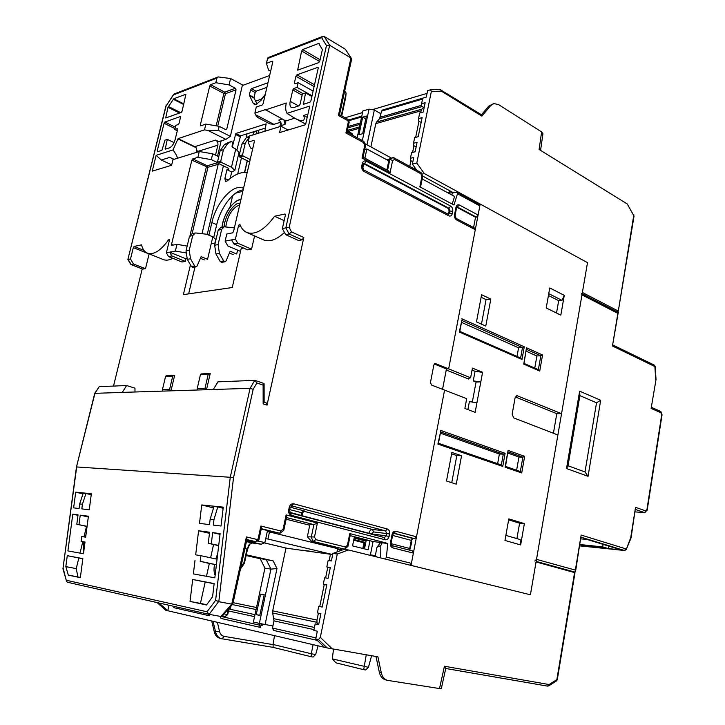 <?xml version="1.0" encoding="UTF-8"?>
<svg xmlns="http://www.w3.org/2000/svg" width="725" height="725" viewBox="0 0 725 725"><rect width="100%" height="100%" fill="white"/><g stroke="black" fill="none" stroke-linecap="round" stroke-linejoin="round"><path stroke-width="1.09" d="M265.287 94.313L261.082 100.249L256.442 104.273L254.221 104.228L253.07 103.004L249.337 95.047L250.515 90L251.43 88.695L267.969 82.732M247.18 172.568C241.044 171.734 234.402 174.517 227.26 180.906L225.484 181.486L224.895 178.459L226.952 169.704L228.692 169.215L228.846 168.572M213.757 237.302L216.721 224.659C220.445 207.876 233.178 190.911 243.174 189.868M257.04 104.028L254.013 98.002L255.173 92.51L256.088 91.205L266.891 87.363M230.206 178.432L231.719 171.979L234.828 170.402L231.483 167.221L221.198 162.273L220.726 161.231L223.445 149.712L227.741 143.55L231.203 141.583L232.915 142.29L231.982 146.296L232.444 147.338L235.761 148.978L231.483 167.221M236.948 149.631L240.582 135.838L265.64 128.008M215.76 239.35L212.824 236.867L207.558 259.314L201.115 256.65L197.064 266.066L196.094 266.854L194.69 266.066L190.512 258.762L189.234 250.252L192.723 235.589L195.233 233.024L196.067 232.997L206.698 234.238L212.824 236.867M208.9 235.181L211.881 222.539C216.249 202.329 233.468 183.126 243.274 188.228L243.528 188.355M217.545 156.147L221.161 140.877M242.322 85.541L269.637 75.5M280.82 122.38L279.859 126.612M239.032 152.404L235.761 148.978M231.719 171.979L226.952 169.704M228.692 169.215L228.185 168.146L217.917 163.225L217.446 162.183L220.164 150.709L223.445 149.712M249.735 135.865L246.165 137.868L241.833 144.148L245.286 143.106L242.54 154.887L243.02 155.966L250.207 159.5M241.833 144.148L239.096 155.893L239.576 156.962L249.645 161.902M232.236 147.184L235.861 133.454L266.157 123.866L264.888 131.243M204.323 259.903L200.408 258.29M223.953 226.834L220.753 227.523L218.207 230.16L214.672 245.258L215.968 254.013L220.21 261.553L223.644 260.946L225.067 261.761L226.064 260.955L230.16 251.231L236.694 254.013L237.592 250.125M229.408 253.016L233.242 254.638M220.21 261.553L221.714 262.35M194.998 233.069L192.016 233.713L189.506 236.268L186.017 250.886L187.295 259.36L191.463 266.637L194.69 266.066M223.644 260.946L219.403 253.378L218.107 244.579L221.642 229.426L224.188 226.789L234.374 227.913M227.741 143.55L224.451 144.556L227.994 142.589M224.451 144.556L220.164 150.709M253.36 134.805L252.744 134.995M245.286 143.106L249.328 136.98M192.959 267.407L191.463 266.637M449.346 192.623L449.718 190.757M312.874 551.616L302.651 550.212M411.845 541.938L409.843 549.74M561.549 413.667L517.052 395.705L515.067 397.934L512.158 414.138L513.644 417.872L557.888 434.982L530.41 594.781L411.021 565.391L444.579 390.104L466.701 398.687L464.87 408.438L475.147 412.335L482.587 372.297L472.437 368.101L470.625 377.761L448.648 368.853L480.195 204.06L587.513 262.658L561.549 413.667L556.8 413.676L553.42 433.251M508.796 518.901L504.972 540.46L520.65 544.928L524.374 523.631L508.796 518.901M560.824 315.13L564.286 295.347L549.768 287.97L546.215 307.98L560.824 315.13M490.807 299.099L481.599 294.722L476.479 321.891L485.768 326.087L490.807 299.099L486.067 299.588L481.128 297.25M451.892 452.436L446.5 481.028L456.261 484.128L461.562 455.744L451.892 452.436M515.393 396.938L556.8 413.676M480.195 204.06L479.134 204.26M411.863 539.083L409.797 549.858M434.275 364.013L446.455 368.943L448.648 368.853L446.455 368.943L442.54 389.316M470.625 377.761L468.377 378.486L468.722 379.066L446.247 369.995M468.912 378.006L468.722 379.066M472.057 370.103L475.047 371.336L482.587 372.297M472.292 402.23L476.062 382.03L480.802 381.885L473.262 380.897L475.047 371.336M467.897 409.58L469.383 401.632L476.941 402.656M505.869 535.403L520.133 539.536L520.65 544.928M524.374 523.631L519.607 523.205L508.624 519.879M516.907 538.603L519.607 523.205M564.286 295.347L562.011 300.331L548.752 293.67M556.519 313.019L558.694 300.648L562.011 300.331M486.067 299.588L481.463 324.138M461.562 455.744L456.822 455.581L451.63 453.814M456.822 455.581L451.738 482.696M523.994 363.533L526.495 347.773L523.894 363.343M526.531 349.387L540.814 355.767L542.563 354.978L526.495 347.773M538.349 369.696L539.726 371.055L542.563 354.978M459.704 331.325L459.278 332.014L521.991 359.446L520.604 358.068M461.979 319.906L459.278 332.014M461.879 320.459L522.489 347.574L524.275 346.777L461.816 318.755M505.334 466.347L505.062 467.217L521.719 472.954L520.514 471.585L505.524 466.438M505.497 466.628L508.08 450.406L505.062 467.217M508.134 451.892L522.87 457.158L524.655 456.351L508.08 450.406M438.281 443.211L437.891 444.09L502.751 466.429L501.528 465.033L438.435 443.292M440.7 431.447L437.891 444.09M440.374 433.16L499.389 454.013L503.295 454.14L505.108 453.315L440.51 430.351M473.262 380.897L476.062 382.03M558.694 300.648L548.426 295.51M538.358 369.632L540.814 355.767L536.899 355.975L526.205 351.208M534.751 368.064L536.899 355.975M520.613 358.005L522.489 347.574L518.583 347.81L461.508 322.371M517.025 356.437L518.583 347.81M520.332 471.522L522.87 457.158L518.955 457.031L507.917 453.098M516.608 470.235L518.955 457.031M497.64 463.692L499.389 454.013M341.629 550.275L337.587 549.287M353.691 540.179L363.95 542.789L362.817 548.453M365.599 543.351L363.95 542.789M601.986 547.321L605.031 548.245L584.205 546.088L581.151 545.173L601.986 547.321M584.305 545.499L584.205 546.088M635.544 509.503L644.416 512.575L635.173 511.904M603.127 544.375L602.729 546.886L608.302 548.58L621.252 549.922L587.114 539.463L580.952 538.865M608.701 546.079L608.302 548.58M580.009 544.557L602.729 546.886M579.9 395.642L568.019 465.758L585.002 471.948L596.53 402.765L579.9 395.642L579.638 391.174L566.515 468.531L568.019 465.758M655.21 366.478L654.249 365.083L655.21 366.478L656.034 379.538L651.123 408.402L660.955 412.77L661.689 414.854L646.936 509.521L645.649 510.862L635.526 507.328L630.759 537.524L626.273 549.45L624.95 550.384M596.53 402.765L600.681 400.263L579.638 391.174M566.515 468.531L588.057 476.316L585.002 471.948M588.057 476.316L600.681 400.263M581.423 293.389L581.976 294.867L617.863 313.363L612.462 345.997L618.253 312.421L582.166 293.779M656.034 379.538L651.123 408.402M651.639 407.405L660.647 411.419L660.955 412.77M661.055 411.854L661.689 414.854M644.416 512.575L647.117 510.3L646.936 509.521M645.259 512.24L645.649 510.862M626.273 549.45L631.076 537.877L635.526 507.328M536.147 561.413L574.789 572.043L575.568 571.4L581.151 535.068L575.351 570.104L536.5 559.356L534.778 561.041M575.568 571.4L575.351 570.104M617.863 313.363L618.389 312.692M574.789 572.043L571.164 571.59M536.5 559.356L581.976 294.867M376.556 122.063L375.804 123.613L421.107 110.771L421.868 109.158L376.556 122.063L379.565 118.746L381.595 111.106L382.501 110.01L426.3 97.105L422.729 98.174L421.597 103.729L425.158 102.696L423.264 111.994L419.693 113L418.552 118.583L422.122 117.595L418.225 136.699L414.655 137.623L413.504 143.251L417.074 142.336L415.153 151.761L411.583 152.64L410.432 158.295L413.721 157.497L412.362 164.131L416.821 170.275M423.518 107.291L421.868 109.158M370.883 146.885L375.804 123.613M409.734 166.406L410.903 160.714M412.597 152.395L413.957 145.734M415.67 137.36L418.978 121.175M420.708 112.71L421.107 110.771M414.066 168.771L414.437 166.986M362.645 133.708L358.957 134.732L362.727 117.106L366.415 116.027L362.645 133.708M362.727 117.106L365.817 118.846M366.977 144.764L374.354 110.01L369.043 109.14L362.346 140.559M369.043 109.14L362.899 110.979L357.162 137.741M493.426 103.702L488.741 106.131L481.491 114.749M421.134 122.434L418.697 121.012L418.552 118.583M416.132 146.958L413.676 145.571L413.504 143.251M424.143 107.672L421.723 106.222L421.597 103.729M345.082 117.776L362.554 112.574M372.297 109.674L427.07 93.362M391.192 157.941L364.729 143.541M374.354 110.01L381.024 113.825M421.751 174.163L424.361 173.574L416.784 163.089L431.348 91.477L430.587 89.773L427.623 90.643L426.3 97.123M440.012 89.501L482.143 115.157L481.862 116.109L490.689 105.596L493.852 103.584L498.438 104.536L541.62 131.914L539.101 149.477L627.261 203.97L633.722 215.515L633.868 214.854M627.261 203.97L633.722 215.515L618.28 311.252L616.694 311.614M440.728 89.583L441.362 91.142L481.862 116.109M542.934 133.808L541.62 131.914M424.361 173.574L587.513 262.658L582.393 292.474L617.927 310.88M416.784 163.089L412.362 164.131M422.458 175.939L453.614 192.868M410.432 158.295L410.613 160.56L412.842 161.784M186.905 258.608L185.89 258.798L169.659 252.182L166.378 252.835L169.387 240.392L169.215 239.422L168.508 239.866C160.778 250.632 153.791 255.082 147.538 253.215C144.619 252.019 142.626 249.228 141.538 244.851L134.134 246.446L133.318 247.624L149.105 253.958L145.498 268.721L142.626 269.002M284.146 220.645L274.603 216.24C264.58 229.852 255.309 235.272 246.799 232.498C243.736 231.148 241.461 228.502 239.975 224.569L239.531 224.297L238.534 225.647L240.917 226.708M218.705 545.418L208.274 543.288L218.678 545.662M87.082 526.341L76.805 524.238L87.054 526.504M228.991 608.755L227.722 614.546L224.052 613.912M228.321 609.082L227.142 614.483L225.403 616.449L227.722 614.546M246.609 540.778L261.29 544.239L252.282 542.998L249.201 544.502L247.007 549.033L244.008 562.555L244.416 563.271L240.455 568.998M244.008 562.555L240.881 567.068M213.957 519.644L217.772 506.92L213.957 506.53L210.15 519.2L213.957 519.644L213.304 525.081L221.016 526.033L223.273 507.147L201.731 504.953L213.313 507.872M217.772 506.92L223.137 508.279M82.849 493.87L75.708 492.157L91.359 493.743L89.248 509.793L81.816 508.877L82.423 504.256L85.967 493.48L83.212 493.199L79.677 503.938L82.423 504.256M85.967 493.48L91.223 494.749M215.506 155.168L217.881 145.181L197.082 151.625L196.076 147.664L194.808 146.667L178.105 138.611L172.985 149.939L156.138 155.34L161.294 160.026L169.713 157.398L174.109 159.301M156.138 155.34L152.223 171.154L171.589 165.291L172.967 159.654L199.275 151.525L197.88 157.334L211.31 159.618L212.697 153.8L199.275 151.525M218.742 156.727L212.697 153.8M288.133 129.993L281.01 126.259L249.563 135.983L248.14 142.109L250.533 148.018L252.617 149.06M282.188 119.018L278.799 120.087C280.711 121.356 281.499 123.187 281.173 125.579L285.061 124.374L285.84 120.957L265.305 109.638L254.874 113.1L256.288 107.028L262.133 105.052L263.121 103.666L272.763 61.997L272.301 61.145L266.428 63.383L267.561 58.535L321.592 37.646L322.942 36.332L324.238 36.468L329.667 45.24L326.468 45.575L285.84 227.868L282.378 228.556L285.632 234.664L298.537 240.501L302.026 239.857L303.829 237.519L291.55 231.918L289.166 227.414L329.667 45.24L350.936 58L351.589 59.359M285.061 124.374L284.019 119.988M75.708 492.157L73.624 507.862L79.07 508.533L79.677 503.938M210.15 519.2L209.498 524.61L199.502 523.377L201.731 504.953M261.317 528.697L279.732 533.228L261.236 529.105M265.712 538.738L267.969 539.028L269.492 531.942L267.289 531.561L264.861 542.626L257.574 540.895M337.687 548.825L342.436 549.985M370.656 555.45L370.403 554.897L375.333 555.558L376.638 556.918M386.253 543.107L380.652 542.436L376.964 547.293L380.815 545.499L382.147 542.817L387.712 543.487L373.049 541.512L370.403 554.897M373.049 541.512L354.389 536.717L352.54 545.889L368.173 549.795L369.977 540.723L366.216 540.27L364.494 548.879M354.389 536.717L350.166 535.639M286.167 519.2L309.738 525.253M269.492 531.942L337.714 548.68L337.053 551.933M246.128 555.549L260.248 558.739M264.942 568.137L270.942 569.116L259.369 623.382L253.397 622.041L264.942 568.137L260.148 558.549L273.189 560.887L246.301 554.797M557.28 679.688L556.474 680.929L557.28 679.688L574.998 572.687L536.056 561.947L530.41 594.781L348.417 549.976L344.049 549.396L332.92 553.429L331.379 560.969L328.135 560.498L326.812 566.95L330.328 567.485L328.117 578.305L324.61 577.734L323.287 584.223L326.794 584.821L322.253 607.052L318.746 606.381L317.414 612.924L320.912 613.622L318.674 624.606L315.176 623.862L318.701 624.47M272.691 610.867L272.691 613.024L316.997 622.304L316.988 620.047L272.691 610.867L285.967 548.118L330.437 554.263L329.132 560.643M315.964 637.891L272.464 628.067L273.987 620.881L272.691 613.024M316.997 622.304L317.414 624.225M327.763 567.385L325.607 577.897M324.247 584.558L319.743 606.571M318.411 613.123L316.988 620.047M260.366 627.406L221.052 618.443L219.911 616.304M259.641 623.428L259.287 625.095L221.225 616.495M261.263 623.754L260.483 627.433L259.287 625.095M332.639 554.788L330.437 554.263M272.464 628.067L273.669 630.442L317.26 640.383L273.615 630.424M172.94 606.154L174.082 607.731L209.235 615.743M208.12 614.12L209.289 615.761L209.643 614.438M259.822 615.335L256.224 614.655L260.628 594.074L264.217 594.763L259.804 615.434L256.224 614.655M260.628 594.074L264.208 594.799M363.696 669.673L335.938 662.84L332.286 658.871L368.445 667.317L365.654 669.991L363.696 669.673L366.261 654.802M311.161 656.732L311.297 653.769L315.665 654.503L313.082 657.049L311.161 656.732L273.098 647.362L273.117 644.634L224.243 636.369C221.85 635.852 220.291 634.23 219.548 631.502L217.4 622.322M260.918 625.385L262.097 625.657L262.45 623.989M262.115 625.584L261.127 625.358L261.462 623.799M266.129 559.464L270.942 569.116L276.986 568.536L273.189 560.887M326.73 585.102L323.287 584.223M381.296 672.809L379.356 672.329C380.353 676.452 382.428 678.963 385.6 679.878L387.54 680.367C384.368 679.452 382.283 676.933 381.296 672.809L377.897 656.814L327.22 647.951L167.774 610.731L169.025 605.266M379.356 672.329L375.985 656.478M273.098 647.362L221.524 638.707C218.524 637.855 216.567 635.689 215.642 632.191L213.078 621.307M274.503 635.644L273.026 644.462L311.297 653.769L313.082 644.652M332.286 658.871L333.527 649.129M371.59 655.717L368.445 667.317M318.094 645.821L315.665 654.503M316.562 552.341L302.624 550.357M268.178 531.778L267.262 531.67M267.969 539.028L332.684 554.571M259.369 623.382L265.096 624.524L276.986 568.536M272.917 625.947L265.096 624.524M332.322 648.92L320.323 637.375L318.456 639.55L315.747 638.933L317.323 631.212L313.825 630.442L315.176 623.862M315.747 638.933L324.51 647.316M439.504 688.551L441.289 688.732L445.757 668.477L547.447 686.113L445.748 668.495L444.434 666.239L439.504 688.551L387.54 680.367M165.862 610.287L157.715 603.073L159.618 603.499L167.774 610.731L165.508 609.97M157.715 603.073L157.262 602.602M211.709 620.99L214.274 631.856C215.198 635.345 217.156 637.511 220.146 638.362L221.524 638.707M264.29 542.889L286.901 548.245M320.323 637.375L337.27 554.027L348.417 549.976M330.237 567.947L326.812 566.95M337.27 554.027L332.92 553.429M342.137 550.094L337.651 548.997M281.173 125.579L279.569 132.593L305.578 124.709L309.747 106.068L286.991 113.363C285.559 110.952 285.324 107.508 286.293 103.023L265.214 110.019M352.513 135.203L352.731 134.198L347.248 131.207M180.588 116.743L179.129 123.277L178.287 124.519L175.794 125.389L174.779 129.539L177.262 128.678L177.607 129.521L175.133 139.599C173.855 143.913 171.979 146.658 169.496 147.855L165.218 149.178L167.294 139.354L174.073 142.598M313.091 91.078L298.138 82.686L294.894 83.819L294.395 82.913L295.9 76.27L296.933 74.829L314.505 84.771M344.674 91.069L346.097 92.999L345.771 97.078L341.756 115.937M363.153 163.859L363.723 163.723L362.69 168.59M99.243 386.642L94.712 393.349L122.262 392.397L126.63 385.537L99.243 386.642L94.948 393.267L76.478 466.963L62.948 568.772M174.779 129.539L177.299 130.763M229.082 84.907L230.595 78.527L218.18 76.913L216.911 78.11L215.805 82.713L229.082 84.907L235.362 88.26L236.051 89.828L226.798 128.95L225.593 129.548L219.222 126.34L205.864 124.093L204.477 129.847L207.867 130.418L225.91 139.39L218.714 141.647L215.57 140.097L194.808 146.667M205.864 124.093L200.707 125.842L200.336 124.981L209.733 85.994L210.622 84.689L215.805 82.713M219.222 126.34L218.279 130.301L207.867 130.418M217.881 145.181C218.198 142.943 217.427 141.248 215.57 140.097M196.629 152.341L197.191 150.764M161.294 160.026L171.698 164.856M218.397 163.451L202.03 233.695M187.159 246.101L176.982 244.316L171.725 245.349L171.544 244.379L191.853 160.162L192.741 158.893L197.88 157.334M167.294 139.354L164.983 140.133L161.947 150.302L157.552 151.733L157.234 150.891L164.067 123.277L164.883 122.054L175.459 127.228M168.019 107.273L173.719 98.781L185.926 94.205L182.093 111.179L181.25 112.429L165.69 117.985L168.019 107.273L179.564 113.037M248.14 142.109L253.968 140.342L254.421 141.284L233.55 231.493L232.553 232.834L226.771 234.03L225.122 241.153L227.84 245.965L240.537 251.394M285.84 120.957L294.658 118.193M255.472 114.695L257.62 117.45L269.899 123.866L273.896 124.347L255.472 114.695L254.874 113.1M311.886 96.47L305.551 92.936L302.397 93.996L300.068 104.355L299.008 105.805L293.553 107.581L291.468 107.508C289.982 106.566 289.565 104.518 290.208 101.364L292.791 89.963L293.824 88.523L297.078 87.408L312.049 95.754M318.193 67.742L317.641 67.416L318.175 68.331L310.916 100.82L309.847 102.288L303.413 104.264L305.551 92.936M318.683 43.437L322.38 49.517L319.779 61.154L318.71 62.64L297.667 70.135L301.627 51.004L302.669 49.554L318.683 43.437L319.317 43.817M218.279 130.301L230.351 136.345L225.91 139.39M235.77 193.086L242.839 191.309M346.097 92.999L341.276 115.665M307.219 117.368L303.684 115.456L307.944 114.124M244.416 563.271L247.524 549.278L250.034 543.723M230.849 606.227L230.251 608.991L228.665 608.701M214.138 583.725L205.202 582.021L200.435 603.39L206.661 604.741M82.822 558.748L78.826 557.987L76.234 568.627L77.919 576.928L80.366 577.453M213.576 544.493L210.603 557.806M217.056 559.22L215.787 558.939L217.754 553.411M215.787 558.939L200.898 555.685L200.218 561.286L214.582 564.376L209.335 563.497L206.48 576.303M215.135 575.378C213.866 572.342 213.685 568.672 214.582 564.376L216.394 564.766M86.529 526.386L83.964 536.908M82.795 541.729L80.013 553.121M83.738 551.816L83.765 542.4L84.934 542.653M85.07 537.089L86.039 534.252M84.997 542.2L81.109 541.376L81.744 536.554L85.659 537.18L88.405 516.227L80.239 515.149L88.305 516.979M66.546 581.332L62.939 568.799L76.696 466.954L230.26 477.277L250.08 388.319L254.756 380.362L217.935 381.848L213.331 389.497L250.08 388.319L253.17 389.298L256.877 382.972L263.13 385.12L264.108 383.752L263.692 383.443M254.756 380.362L256.877 382.972M207.232 234.465L223.4 165.853M211.192 243.845L215.189 243.047M291.486 505.851L293.707 503.812C291.532 503.522 290.045 504.682 289.248 507.292L290.118 507.618L291.894 505.896L385.537 530.899L386.67 533.382L386.18 535.866L368.898 533.509M264.861 542.626L261.29 544.239M134.986 391.989L134.986 388.165L126.63 385.537M204.477 129.847L178.105 138.611M177.371 158.295C177.353 156.618 175.894 153.827 172.985 149.939M211.31 159.618L217.437 162.554M180.235 116.571L164.883 122.054M303.684 115.456C305.578 121.256 302.669 122.226 294.948 118.347L286.991 113.363M280.738 122.199L273.896 124.347M270.615 71.277L268.585 70.144L266.428 63.383M317.641 67.416L296.933 74.829M322.788 36.395L268.042 57.601L267.561 58.535M173.665 94.323L166.097 105.968L174.091 93.996L217.998 76.986M230.595 78.527L242.467 84.925L230.351 136.345M229.97 207.123L232.653 195.623M237.691 173.973L241.443 157.878M246.092 137.913L247.044 133.817M255.599 101.156L261.507 99.117M298.138 82.686L297.078 87.408M351.435 58.462L345.372 49.237L324.238 36.468M352.731 134.198L347.447 130.246M364.892 158.213L366.85 148.988L388.79 160.859L386.896 169.958M393.575 157.597L394.545 159.446L420.908 173.801L421.026 172.568L393.575 157.597L386.878 159.826M380.652 542.436L382.147 542.817M286.511 517.568L313.871 524.628L311.243 537.298L313.245 541.475L344.275 549.115L311.487 541.249L307.327 536.817L309.965 524.193L313.871 524.628L317.387 523.033L286.13 514.913L283.103 529.15L280.802 530.972L260.891 526.033L258.154 538.729L257.185 539.491L246.418 536.926L231.746 604.152L232.852 603.898M246.872 539.581L256.124 541.765L246.672 540.487M225.403 616.449L222.303 615.888M222.249 615.951L220.862 616.477L231.746 604.152L218.796 601.678L233.504 477.757L253.17 389.298M200.435 603.39L190.032 601.442L206.471 604.994L212.579 596.748L214.156 583.571L192.696 579.493L205.202 582.021M192.696 579.493L190.032 601.442M77.919 576.928L68.304 575.097L80.339 577.698L82.84 558.622L67.28 555.667L78.826 557.987M67.28 555.667L65.83 566.606L76.234 568.627M65.83 566.606L68.304 575.097M220.028 534.361L212.661 532.621L211.319 543.732M208.274 543.288L209.607 532.222L198.605 530.772L209.471 533.319M198.605 530.772L195.687 554.842L200.898 555.685M200.218 561.286L209.335 563.497M195.007 560.416L193.376 573.901L214.836 577.834L220.119 533.609L212.661 532.621M76.805 524.238L78.046 514.859L72.79 514.161L77.983 515.339M72.79 514.161L67.914 550.909L83.484 553.755L85.015 542.028L81.109 541.376M80.239 515.149L78.998 524.556M208.936 614.302L67.579 582.293L66.573 581.432L63.193 568.5M218.796 601.678L215.615 600.318L207.069 611.791L209.008 614.32L220.862 616.477M172.722 376.121L169.578 389.452L162.418 389.688L165.554 376.474L172.722 376.121L174.671 375.26L171 390.838M208.202 374.372L200.417 374.752L197.227 388.518L205.012 388.256L208.202 374.372L210.232 373.466L206.498 389.715M282.378 228.556L285.378 215.117L284.871 214.029L285.333 214.247M237.664 243.156L233.84 243.899L247.714 249.871L251.566 249.164L237.664 243.156L235.426 239.105L231.61 239.866L233.84 243.899M176.982 244.316L175.368 251.049L169.659 252.182L171.825 255.925L185.274 261.381L181.966 261.997L168.535 256.559L171.825 255.925M185.89 258.798L185.274 261.381M175.368 251.049L185.736 252.88M201.314 258.671L200.154 258.879M188.636 293.861L194.98 267.054M166.378 252.835L168.535 256.559M448.204 214.228L449.165 210.993L448.141 208.392L363.723 163.723L364.512 163.524L448.947 208.247L448.141 208.392M354.289 537.216L366.216 540.27M354.117 538.041L366.053 541.095M145.498 268.721L133.518 264.036L131.098 264.498L128.089 259.45L130.509 258.961L133.318 247.624M133.518 264.036L130.509 258.961M366.85 148.988L364.738 149.54M422.195 178.939L454.593 196.466L452.192 204.124M289.166 227.414L285.84 227.868L289.103 233.994L285.632 234.664M231.61 239.866L225.122 241.153M235.426 239.105L238.534 225.647M274.603 216.24L284.871 214.029M387.123 159.962L389.869 159.282L392.597 160.569L394.545 159.446M414.709 538.684L416.494 536.808L395.877 531.271C393.992 531.044 392.714 532.15 392.026 534.588L392.705 534.832L393.929 533.147L414.709 538.684L413.051 538.503L411.274 540.37L409.716 548.481L410.033 550.284M380.734 557.933L380.815 545.499M376.964 547.293L375.333 555.558M344.275 549.115L344.91 548.907L345.408 546.976L315.765 539.636L313.245 541.475L311.487 541.249M315.765 539.636L314.496 536.98L307.327 536.817M213.331 389.497L122.262 392.397M165.554 376.474L166.224 375.686L174.671 375.26M170.892 390.847L169.578 389.452M162.545 391.11L162.418 389.688M206.389 389.715L205.012 388.256M197.227 388.518L197.318 390.005M200.417 374.752L201.061 373.928L210.232 373.466M284.463 232.462C276.624 239.757 269.673 242.25 263.619 239.921L263.374 239.821M254.575 235.933L251.566 249.164M243.428 248.023L241.217 248.439L232.254 287.526L183.389 294.631L190.448 264.87M172.795 258.281C169.297 260.202 166.215 260.656 163.533 259.632L163.397 259.577M353.827 539.509L365.763 542.545M166.097 105.968L127.872 259.514L130.881 264.489L143.052 269.165M127.872 259.514L165.916 105.904M457.221 192.306L457.511 193.729L479.85 205.891L479.388 204.396L457.221 192.306L448.376 193.104M452.509 193.095L451.748 194.925M449.545 192.587L447.996 192.895M456.786 207.241L475.546 217.246L473.57 227.541M476.352 217.11L478.101 215.035L459.451 205.03C457.756 204.377 456.596 205.13 455.98 207.278L456.542 207.903L456.977 207.024L457.692 207.151L476.352 217.11L475.546 217.246M302.026 239.857L289.103 233.994L291.55 231.918M347.003 132.195L349.214 122.072L348.072 119.435L339.527 114.695L338.403 115.429L347.837 120.658L348.326 121.854L345.925 132.974L363.542 142.571L364.72 145.444L362.038 158.059L390.023 172.967L392.597 160.569M348.199 119.58L347.837 120.658M349.214 122.036L348.326 121.854M347.021 132.24L345.925 132.974M347.03 132.204L363.742 141.33L363.542 142.571M363.062 157.234L365.572 145.616L364.72 145.444M363.089 157.298L362.038 158.059M363.098 157.252L388.237 170.665L390.023 172.967M420.527 187.204L422.675 176.501L421.941 176.411L419.838 186.842L453.986 204.976L457.511 193.729M475.283 229.716L474.802 228.185L456.079 218.361L456.551 219.911L475.283 229.716L448.648 368.853L435.218 363.506L433.858 364.956L430.451 382.528L431.511 385.038L444.579 390.104L416.494 536.808M392.026 534.588L390.413 542.871C390.123 545.427 390.866 547.067 392.651 547.81L413.368 553.112L412.489 550.918L391.908 545.626M410.078 565.156L411.41 563.334L386.434 557.144L385.283 559.057M386.434 557.144L387.712 543.487M350.519 533.854L349.776 533.582L347.402 545.3L345.408 546.976M386.271 543.007L349.776 533.582M344.91 548.907L347.964 546.333L347.402 545.3M286.62 517.052L286.13 514.913M283.747 530.31L283.103 529.15M279.732 533.228L280.802 530.972M261.426 528.226L260.891 526.033M258.852 539.889L258.154 538.729M256.124 541.765L257.185 539.491M246.971 539.137L246.418 536.926M215.615 600.318L230.26 477.277L233.504 477.757M264.127 402.402L263.148 403.852L267.027 405.139L303.829 237.519M266.428 402.982L264.127 402.221L266.428 402.982L267.027 405.139M142.218 268.921L113.526 386.062M413.368 553.112L411.41 563.334M479.85 205.891L478.101 215.035M216.721 224.659L211.881 222.539M249.346 95.501L254.013 98.002M255.789 104.445L253.07 103.004M256.088 91.205L251.43 88.695M254.004 97.54L249.337 95.047M250.515 90L255.173 92.51M217.917 163.225L221.198 162.273M228.239 180.036L224.895 178.459M239.576 156.962L243.02 155.966M240.582 135.838L235.861 133.454M235.263 134.315L239.975 136.69M189.506 236.268L192.723 235.589M186.017 250.886L189.234 250.252M187.295 259.36L190.512 258.762M214.672 245.258L218.107 244.579M221.642 229.426L218.207 230.16M219.403 253.378L215.968 254.013M227.777 142.653L231.076 141.629M220.726 161.231L217.446 162.183M249.527 135.928L252.98 134.859M249.355 136.889L246.165 137.868M242.54 154.887L239.096 155.893M523.577 364.041L539.726 371.055M521.991 359.446L524.275 346.777M521.719 472.954L524.655 456.351M502.751 466.429L505.108 453.315M517.605 395.814L516.445 395.841M440.61 431.928L503.295 454.14L501.347 464.97M363.696 548.671L364.811 543.088L363.669 548.671M581.214 537.252L624.488 550.502L579.792 545.871L624.361 550.474L626.028 548.907L581.151 535.068M612.462 345.997L654.874 366.542L655.699 379.429M349.142 131.171L359.183 128.325M359.482 126.92L347.565 130.31M422.204 106.512L379.565 118.746M360.035 124.356L347.973 127.817M421.669 105.279L380.308 117.205M360.325 122.96L348.272 126.44M381.595 111.106L422.548 99.08M348.689 120.776L361.612 116.979M431.348 91.477L441.362 91.142M488.741 106.131L490.689 105.596M222.049 227.242C222.856 214.727 234.238 199.801 239.576 199.937L240.89 199.728M240.111 203.109L238.806 203.29C235.688 202.782 225.285 213.159 224.079 226.807M225.756 226.852C227.596 215.506 232.181 208.166 239.513 204.849L239.721 204.803M196.076 147.664L178.024 138.964M256.514 607.514L233.115 602.665M232.326 604.559L256.079 609.535M228.928 609.018L254.983 614.637M273.978 618.724L314.442 627.442M228.502 610.976L254.557 616.649M273.987 620.881L313.998 629.59M556.474 680.929L548.743 685.859L547.447 686.113L549.115 684.545L548.2 685.986M219.548 631.502L214.274 631.856M224.243 636.369L222.049 638.816M318.456 639.55L327.22 647.951M574.59 572.533L556.854 679.624L549.115 684.545L444.434 666.239M244.688 172.387L247.379 160.787M253.406 134.796L254.149 131.597M261.58 99.552L261.861 98.328L262.631 98.056M256.868 130.745L256.124 133.953M237.292 200.798L239.712 199.602M209.733 85.994L223.88 93.434L225.448 93.697L224.759 92.157L223.88 93.434L216.159 125.824M191.853 160.162L207.921 167.276L207.223 165.753L206.335 167.013L190.158 234.873M314.106 86.556L295.9 76.27M294.395 82.913L295.583 83.583M261.752 98.79L263.356 97.041M257.946 133.391L258.689 130.183M362.292 163.488L363.017 164.285L363.524 163.406L364.512 163.524L366.297 161.213C364.34 160.452 363.007 161.213 362.292 163.488L361.784 165.871C361.485 168.372 362.264 170.248 364.113 171.508L363.705 169.895L448.322 214.292L448.793 215.842C450.515 216.476 451.684 215.715 452.309 213.558L452.744 211.319C453.007 208.981 452.327 207.241 450.705 206.108L366.297 161.213M236.051 89.828L225.448 93.697L217.736 126.087M235.362 88.26L224.759 92.157L210.622 84.689M201.514 125.57L200.336 124.981M225.348 129.422L226.798 128.95M218.452 164.249L207.921 167.276L192.107 233.695M217.5 162.772L207.223 165.753L192.741 158.893M173.257 245.086L171.544 244.379M158.431 151.443L157.234 150.891M166.288 148.897L165.092 148.326M164.067 123.277L175.069 128.651M180.661 112.638L168.363 106.493M166.659 117.713L165.572 117.178M183.869 103.92L173.719 98.781M173.239 99.234L183.715 104.536M272.79 61.417L272.301 61.145M303.195 93.733L293.824 88.523M292.791 89.963L302.135 95.147M304.491 104.028L303.213 103.331M320.087 59.758L302.669 49.554M301.627 51.004L319.653 61.543M298.646 69.908L297.495 69.256M244.914 548.553L247.524 549.278M289.81 512.348L302.017 515.629L302.561 513.046L301.727 512.747L301.12 515.765M290.118 507.618L289.556 510.273L288.677 509.956C288.342 512.684 289.202 514.478 291.269 515.312L385.211 539.781C387.114 539.989 388.41 538.874 389.098 536.428L389.579 533.935L373.574 531.923L372.451 529.477L304.255 511.37C305.615 511.46 305.37 511.252 303.503 510.726L301.727 512.747L289.701 509.575M373.574 531.923L371.825 533.827M389.579 533.935C389.878 531.389 389.126 529.739 387.331 528.969L385.537 530.899L372.451 529.477C370.765 529.549 369.605 530.809 368.952 533.274L301.999 515.729M302.552 513.055L302.561 513.046C303.702 511.424 304.337 510.853 304.464 511.352L304.038 511.333M290.208 101.364L298.6 105.941M173.529 94.884L216.911 78.11M252.282 542.998L246.428 541.62M207.069 611.791L66.609 580.317M169.423 240.238L168.508 239.866M143.967 250.397L134.134 246.446M389.098 536.428L386.18 535.866L384.359 537.56L385.211 539.781M303.503 510.726L290.236 507.201M321.592 37.646L326.468 45.575M338.403 115.429L350.936 58L345.372 49.237M392.941 157.506L389.869 159.282L387.576 170.312M395.877 531.271L393.829 533.156M393.539 533.292L413.051 538.503M218.624 601.65L209.144 614.347M291.269 515.312L290.507 512.983L384.359 537.56L290.634 513.028M450.705 206.108L448.947 208.247L449.962 210.848L449.527 213.087L448.73 213.232M452.309 213.558L449.527 213.087L448.34 214.301M452.744 211.319L449.165 210.993M409.716 548.481L391.02 543.65M392.587 535.412L411.274 540.37M456.895 207.296L459.451 205.03M420.908 173.801L421.941 176.411M455.98 207.278L454.521 214.727C454.258 217.074 454.938 218.796 456.551 219.911M456.542 207.903L455.083 215.343L454.521 214.727M435.662 363.587L434.728 363.633M392.705 534.832L391.083 543.116L390.413 542.871M391.672 545.572L392.651 547.81M314.496 536.98L317.387 523.033M263.13 385.12L263.148 403.852M289.556 510.273L290.39 512.965M387.331 528.969L293.707 503.812M289.248 507.292L288.677 509.956M364.113 171.508L448.793 215.842M363.017 164.285L362.509 166.659L361.784 165.871M215.778 239.25L214.881 243.111M239.06 152.259L234.828 170.402M196.094 266.854L192.868 267.425M221.623 262.368L225.067 261.761M231.148 141.593L227.904 142.598M249.654 135.874L253.061 134.823M524.012 363.397L538.639 369.759M520.903 358.132L459.795 331.361M461.988 319.861L459.777 331.47M505.533 466.42L520.514 471.585M438.444 443.265L501.528 465.033M440.709 431.411L438.407 443.446M613.024 345.073L654.249 365.083M662.061 414.709L647.189 510.119M361.793 116.109L348.399 120.06M634.058 215.959L618.28 311.252M440.22 89.465L430.659 89.773M540.56 150.383L542.943 133.735M241.053 199.04L240.274 199.194M174.082 607.731L209.289 615.761M221.052 618.443L260.429 627.424M165.644 610.169L157.488 602.946M240.202 199.212C230.641 203.444 224.523 212.797 221.85 227.288M262.686 97.268L261.317 99.905M253.958 131.651L253.233 134.787M247.225 160.714L244.515 172.396M255.046 380.407L263.918 383.462M171.598 158.331L173.846 159.382M294.948 118.347L305.714 124.111M67.525 582.275L209.008 614.32M222.176 616.042L232.761 604.061M246.799 232.498L263.619 239.921M147.538 253.215L163.533 259.632M130.881 264.498L142.816 269.147M94.712 393.376L76.478 466.954M339.517 114.722L351.607 59.314M363.887 141.484L365.572 145.589M421.189 172.758L422.675 176.501M455.083 215.343L456.079 218.361M391.083 543.116L391.79 545.59L412.489 550.918M350.528 533.845L348.027 546.215M286.638 516.979L283.828 530.174M280.294 533.047L283.774 530.292M261.435 528.153L258.925 539.763M256.677 541.602L258.879 539.871M246.989 539.065L232.834 603.943M264.108 383.752L264.127 402.457M362.509 166.659L363.705 169.895"/></g></svg>
